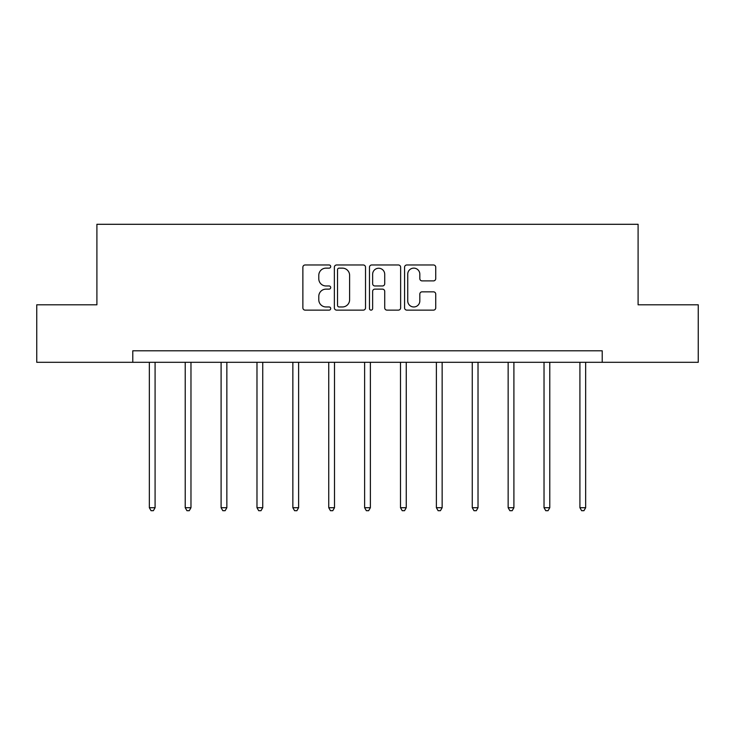 <?xml version="1.0" encoding="UTF-8"?>
<svg xmlns="http://www.w3.org/2000/svg" width="735" height="735" viewBox="0 0 735 735"><rect width="100%" height="100%" fill="white"/><g stroke="black" fill="none" stroke-linecap="round" stroke-linejoin="round"><path stroke-width="1.1" d="M330.704 266.557A1.58 1.58 0 0 0 329.124 264.977L305.135 264.977A2.26 2.26 0 0 0 302.875 267.228L302.875 307.873A2.26 2.26 0 0 0 305.135 310.124L329.124 310.124A1.58 1.58 0 0 0 330.704 308.544A1.58 1.58 0 0 0 329.124 306.964L326.018 306.964A7.221 7.221 0 0 1 318.788 299.742L318.788 296.352A7.221 7.221 0 0 1 326.018 289.131L329.124 289.131A1.58 1.58 0 0 0 330.704 287.55A1.58 1.58 0 0 0 329.124 285.97L326.018 285.97A7.221 7.221 0 0 1 318.788 278.749L318.788 275.359A7.221 7.221 0 0 1 326.018 268.137L329.124 268.137A1.58 1.58 0 0 0 330.704 266.557M433.485 280.889A2.26 2.26 0 0 0 435.736 278.629L435.736 267.228A2.26 2.26 0 0 0 433.485 264.977L406.841 264.977A2.26 2.26 0 0 0 404.581 267.228L404.581 307.873A2.26 2.26 0 0 0 406.841 310.124L433.485 310.124A2.26 2.26 0 0 0 435.736 307.873L435.736 294.101A2.26 2.26 0 0 0 433.485 291.841L422.083 291.841A2.26 2.26 0 0 0 419.823 294.101L419.823 300.927A6.036 6.036 0 0 1 413.787 306.964A6.036 6.036 0 0 1 407.741 300.927L407.741 274.173A6.036 6.036 0 0 1 413.787 268.137A6.036 6.036 0 0 1 419.823 274.173L419.823 278.629A2.26 2.26 0 0 0 422.083 280.889L433.485 280.889M132.778 362.3L36.75 362.3L36.75 304.804L96.901 304.804L96.901 224.294L638.099 224.294L638.099 304.804L698.25 304.804L698.25 362.3L602.222 362.3L602.222 350.797L132.778 350.797L132.778 362.3L602.222 362.3M365.525 267.228A2.26 2.26 0 0 0 363.265 264.977L336.63 264.977A2.26 2.26 0 0 0 334.37 267.228L334.37 307.873A2.26 2.26 0 0 0 336.63 310.124L363.265 310.124A2.26 2.26 0 0 0 365.525 307.873L365.525 267.228M371.735 264.977L398.37 264.977A2.26 2.26 0 0 1 400.63 267.228L400.63 307.873A2.26 2.26 0 0 1 398.37 310.124L386.968 310.124A2.26 2.26 0 0 1 384.717 307.873L384.717 291.391A2.26 2.26 0 0 0 382.457 289.131L374.896 289.131A2.26 2.26 0 0 0 372.636 291.391L372.636 308.544A1.58 1.58 0 0 1 371.056 310.124A1.58 1.58 0 0 1 369.475 308.544L369.475 267.228A2.26 2.26 0 0 1 371.735 264.977M339.111 268.137A1.58 1.58 0 0 0 337.53 269.717L337.53 305.383A1.58 1.58 0 0 0 339.111 306.964L342.381 306.964A7.221 7.221 0 0 0 349.612 299.742L349.612 275.359A7.221 7.221 0 0 0 342.381 268.137L339.111 268.137M384.717 274.284A6.036 6.036 0 0 0 378.672 268.247A6.036 6.036 0 0 0 372.636 274.284L372.636 283.71A2.26 2.26 0 0 0 374.896 285.97L382.457 285.97A2.26 2.26 0 0 0 384.717 283.71L384.717 274.284M149.343 362.3L149.343 507.71L155.085 507.71L155.085 362.3M155.085 507.71L153.367 510.706L151.061 510.706L149.343 507.71M185.22 362.3L185.22 507.71L190.971 507.71L190.971 362.3M190.971 507.71L189.244 510.706L186.947 510.706L185.22 507.71M221.097 362.3L221.097 507.71L226.849 507.71L226.849 362.3M226.849 507.71L225.121 510.706L222.824 510.706L221.097 507.71M256.984 362.3L256.984 507.71L262.735 507.71L262.735 362.3M262.735 507.71L261.008 510.706L258.711 510.706L256.984 507.71M292.861 362.3L292.861 507.71L298.612 507.71L298.612 362.3M298.612 507.71L296.885 510.706L294.588 510.706L292.861 507.71M328.747 362.3L328.747 507.71L334.498 507.71L334.498 362.3M334.498 507.71L332.771 510.706L330.465 510.706L328.747 507.71M364.624 362.3L364.624 507.71L370.376 507.71L370.376 362.3M370.376 507.71L368.648 510.706L366.352 510.706L364.624 507.71M400.502 362.3L400.502 507.71L406.253 507.71L406.253 362.3M406.253 507.71L404.535 510.706L402.229 510.706L400.502 507.71M436.388 362.3L436.388 507.71L442.139 507.71L442.139 362.3M442.139 507.71L440.412 510.706L438.115 510.706L436.388 507.71M472.265 362.3L472.265 507.71L478.016 507.71L478.016 362.3M478.016 507.71L476.289 510.706L473.992 510.706L472.265 507.71M508.151 362.3L508.151 507.71L513.903 507.71L513.903 362.3M513.903 507.71L512.176 510.706L509.879 510.706L508.151 507.71M544.029 362.3L544.029 507.71L549.78 507.71L549.78 362.3M549.78 507.71L548.053 510.706L545.756 510.706L544.029 507.71M579.915 362.3L579.915 507.71L585.657 507.71L585.657 362.3M585.657 507.71L583.939 510.706L581.633 510.706L579.915 507.71"/></g></svg>
